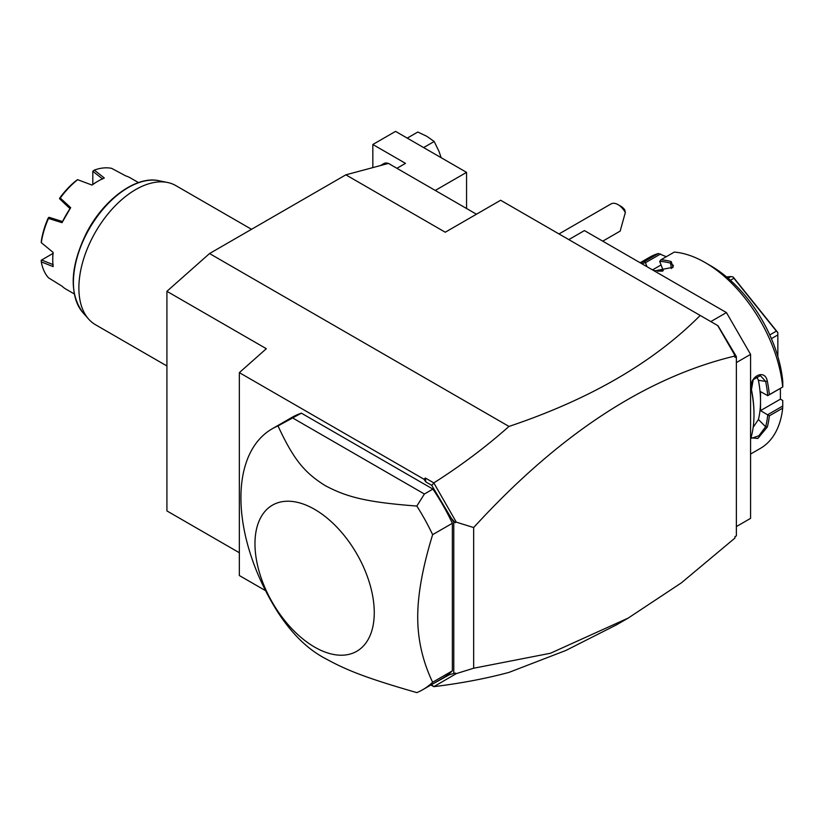 <?xml version="1.0" encoding="UTF-8"?>
<svg xmlns="http://www.w3.org/2000/svg" width="824" height="824" viewBox="0 0 824 824"><rect width="100%" height="100%" fill="white"/><g stroke="black" fill="none" stroke-linecap="round" stroke-linejoin="round"><path stroke-width="1.24" d="M239.351 552.739L166.922 510.921L166.922 291.315L209.533 253.545L345.853 174.832L388.454 163.42L476.447 214.219M345.853 174.832L445.259 232.224L500.642 200.253L718.003 325.738L736.378 356.586L736.378 535.837L734.957 536.661L734.957 538.051L681.335 582.887L628.238 618.062L550.401 653.267L473.666 668.233L456.3 673.62L433.815 686.66C460.997 683.323 486.047 678.564 508.985 672.394L565.903 650.445L616.486 624.85L628.238 618.062M431.333 684.744L449.471 674.702L453.777 673.445L453.777 522.334L431.704 485.326L425.843 481.947L425.328 478.002L433.815 482.905C460.997 465.632 486.047 446.814 508.985 426.43C589.881 399.29 653.617 362.303 700.184 315.458M508.985 426.43L209.533 253.545M568.807 239.599L584.432 230.586L726.438 312.574L750.582 354.382L750.582 518.368L736.378 526.567M710.813 321.587L726.438 312.574M736.378 362.581L750.582 354.382M769.348 415.842L760.521 410.63L780.4 399.156L782.769 400.516L782.697 408.137L769.348 415.842A110.457 63.767 60 0 1 767.329 426.997L757.853 438.45L751.138 437.822L751.426 436.174A110.457 63.767 -120 0 0 753.991 414.729A110.457 63.767 -120 0 0 751.426 390.318L751.447 389.608A109.252 63.077 60 0 1 753.991 413.741L753.991 414.729M782.697 408.137A110.457 63.767 60 0 1 760.367 448.4L750.582 454.055M782.8 406.005L767.649 414.75M767.741 414.905A109.252 63.077 60 0 1 765.651 426.76L758.883 435.783L751.735 438.244L751.231 437.029M760.521 410.63L760.521 401.123A98.406 56.815 60 0 1 758.41 419.54L753.167 427.306M767.329 426.997L765.651 426.76L758.41 419.54M751.426 390.318C747.893 377.33 764.703 367.638 767.329 381.141A110.457 63.767 60 0 1 769.348 394.624L782.8 386.981L782.769 381.502A102.423 59.132 60 0 0 710.813 265.843L705.138 262.557A110.457 63.767 60 0 1 782.697 386.919M657.511 271.147L663.279 270.632L659.715 261.445L660.961 259.787L674.31 252.082A110.457 63.767 60 0 1 705.138 262.557M660.961 259.787A110.457 63.767 60 0 1 671.21 261.568L673.074 267.275L655.307 270.756A110.457 63.767 -120 0 0 653.061 270.21M640.372 262.877A110.457 63.767 60 0 1 645.048 261.208L658.397 253.504L666.307 256.707M640.124 262.743L649.909 257.088A110.457 63.767 60 0 1 658.397 253.504M767.329 381.141L765.651 381.409A109.252 63.077 60 0 1 767.741 395.664L769.348 394.624M756.556 376.372L758.41 380.266A98.406 56.815 60 0 1 760.521 401.123L760.521 391.606L767.741 395.664M767.649 395.726L782.8 386.981M659.756 261.332A109.252 63.077 60 0 1 670.582 263.144L673.373 265.472L672.58 267.718M671.21 261.568L670.582 263.144L671.344 268.583M641.834 263.732A109.252 63.077 60 0 1 645.316 262.619L645.048 261.208M646.995 266.698L645.449 262.722L660.591 253.977M661.075 264.947L652.515 269.891M780.4 399.156L780.4 388.362M657.655 271.168A98.406 56.815 60 0 1 662.414 271.189M769.771 334.925L776.373 331.114L777.846 332.587L777.846 356.493M730.404 280.263L733.875 278.255L776.373 331.114M771.408 338.633L777.846 334.915M728.066 278.203L730.929 276.545L733.144 276.977L733.875 278.255M733.144 276.977L777.846 332.587M726.572 276.936L730.929 276.545M751.447 389.608L753.229 379.668L760.418 375.631L765.651 381.409L758.41 380.266M431.704 684.96L433.805 686.608M430.921 684.991L433.815 686.66M166.922 291.315L266.327 348.707L239.351 372.633L239.351 575.543L265.565 590.674M425.328 478.002L423.958 479.218L239.351 372.633M736.378 356.586L734.957 357.41L734.957 356.019C645.8 377.361 558.703 434.547 473.666 527.545L456.3 522.159L433.815 482.905M734.957 356.019L733.278 352.188M717.714 325.573L734.957 355.432M431.704 485.326L433.805 483.194M425.843 481.947L423.958 479.218M452.366 523.281A150.627 86.963 -120 0 0 432.909 489.096L424.391 494.009L416.841 506.06A150.627 86.963 60 0 1 432.631 534.673L452.366 523.281L452.366 670.86A150.627 86.963 -120 0 1 442.467 678.317L422.743 689.709A150.627 86.963 -120 0 0 432.631 682.251L452.366 670.86M432.909 489.096L301.399 413.164A150.627 86.963 -120 0 0 291.851 417.438L272.116 428.83A150.627 86.963 -120 0 0 240.917 497.778A150.627 86.963 -120 0 0 278.018 612.469C292.087 634.027 307.836 649.364 325.253 658.489C346.389 670.067 365.053 677.709 416.841 692.624A150.627 86.963 -120 0 0 422.743 689.709M449.471 674.702L455.25 673.033L456.3 673.62M455.25 673.033L453.777 673.445M456.3 522.159L453.777 522.334M473.666 527.545L473.666 668.233M449.471 516.102L455.25 522.746M432.631 534.673C422.671 567.087 417.696 594.557 417.716 617.073C417.706 639.62 422.671 661.342 432.631 682.251M301.399 413.164L278.018 425.915A150.627 86.963 -120 0 0 272.116 428.83M424.391 494.009L292.881 418.087M416.841 506.06C365.053 502.125 346.389 496.779 325.253 485.655C305.591 473.223 294.333 461.296 278.018 425.915M254.966 543.778A84.347 48.698 60 0 1 314.613 509.345A84.347 48.698 60 0 1 374.261 612.644A84.347 48.698 60 0 1 314.613 647.087A84.347 48.698 60 0 1 254.966 543.778M618.021 204.63L620.863 206.268A10.043 5.799 60 0 1 624.767 209.873L625.323 212.52A14.059 8.116 -120 0 0 621.718 207.586A14.059 8.116 -120 0 0 618.021 204.63A14.059 8.116 -120 0 0 610.996 203.93L559.012 233.944M625.323 212.52L620.173 231.101L602.746 241.164M435.268 190.437L466.559 172.37L466.559 208.513M466.559 172.37L395.561 131.376L372.839 144.499L405.501 163.358L396.921 168.302M372.839 144.499L372.839 167.602M380.534 165.542A12.051 6.953 60 0 1 381.018 165.212L383.85 163.574A12.051 6.953 60 0 1 388.341 163.451M388.918 163.677A12.051 6.953 60 0 1 390.844 164.79M423.639 147.589L434.197 141.491L426.801 136.3L417.799 132.025L407.241 138.123M434.197 141.491L439.099 151.595L441.139 157.693M381.018 165.212A12.051 6.953 60 0 1 383.757 164.676M166.922 365.98L95.522 324.749A80.33 46.381 -60 0 1 88.632 319.094A80.33 46.381 -60 0 1 78.877 287.978A80.33 46.381 -60 0 1 109.046 212.623A80.33 46.381 -60 0 1 167.509 182.475A80.33 46.381 -60 0 1 175.852 185.616L251.516 229.299M138.504 182.598L130.326 177.881A64.262 37.101 120 0 0 125.691 175.883L111.683 168.374A64.262 37.101 120 0 0 94.307 170.094L104.329 178.005A64.262 37.101 120 0 0 98.19 181.064A64.262 37.101 120 0 0 92.061 185.081L77.652 179.704A64.262 37.101 120 0 0 60.276 198.048L70.689 207.648A64.262 37.101 120 0 0 62.016 222.665L48.503 218.442A64.262 37.101 120 0 0 41.303 242.658L53.169 252.453A64.262 37.101 -60 0 0 52.746 259.776A64.262 37.101 -60 0 0 53.169 266.616L41.303 261.898A64.262 37.101 120 0 0 48.503 277.801L62.016 286.186A64.262 37.101 120 0 0 66.064 289.193L74.242 293.911M52.746 259.776L52.746 258.788A63.057 36.41 -60 0 1 53.076 252.381M91.958 185.04A63.057 36.41 -60 0 1 97.335 181.558L98.19 181.064M92.803 184.442L92.803 171.268L102.64 178.983M92.803 171.268L94.307 170.094M77.652 179.704L80.422 180.734M77.528 179.653L76.148 180.621A62.253 35.947 -60 0 0 59.946 197.729L59.503 198.687L60.276 198.048M62.016 222.665L70.689 207.648M59.503 198.687L69.865 208.523M48.503 218.442L49.172 217.33L62.367 221.512M48.668 217.454L48.06 218.319A62.253 35.947 -60 0 0 41.344 240.907L41.303 242.658M41.2 242.575L43.6 244.563M41.303 261.898L41.2 260.271L52.983 253.421M53.179 264.669L41.581 260.003M167.509 182.475L158.919 180.724A77.497 44.743 120 0 0 89.466 228.495A77.497 44.743 120 0 0 82.822 312.533L88.632 319.094M158.919 180.724C136.135 175.43 103.587 199.46 86.438 233.037C70.102 266.749 68.897 293.251 82.822 312.533"/></g></svg>
